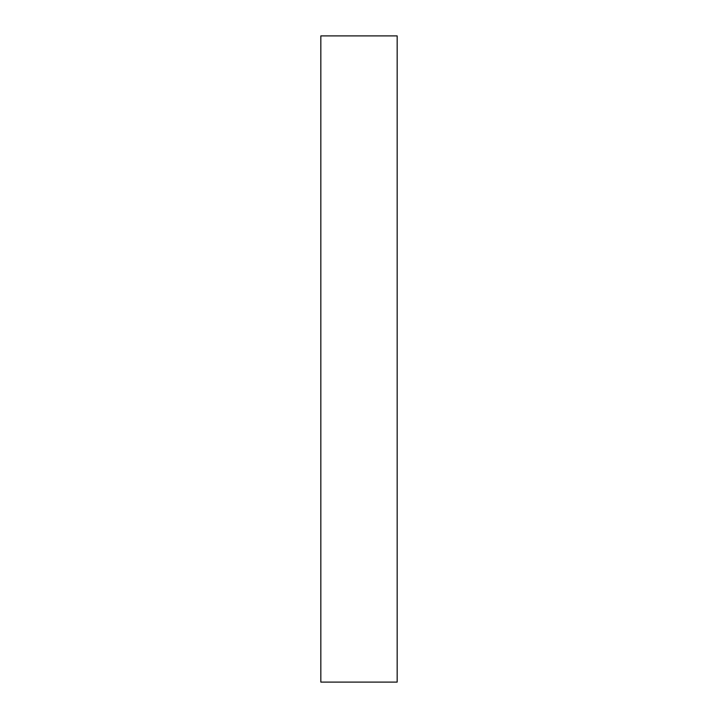 <?xml version="1.0" encoding="UTF-8"?>
<svg xmlns="http://www.w3.org/2000/svg" width="718" height="718" viewBox="0 0 718 718"><rect width="100%" height="100%" fill="white"/><g stroke="black" fill="none" stroke-linecap="round" stroke-linejoin="round"><path stroke-width="1.08" d="M397.162 682.1L397.162 35.9L320.838 35.9L320.838 682.1L397.162 682.1"/></g></svg>

